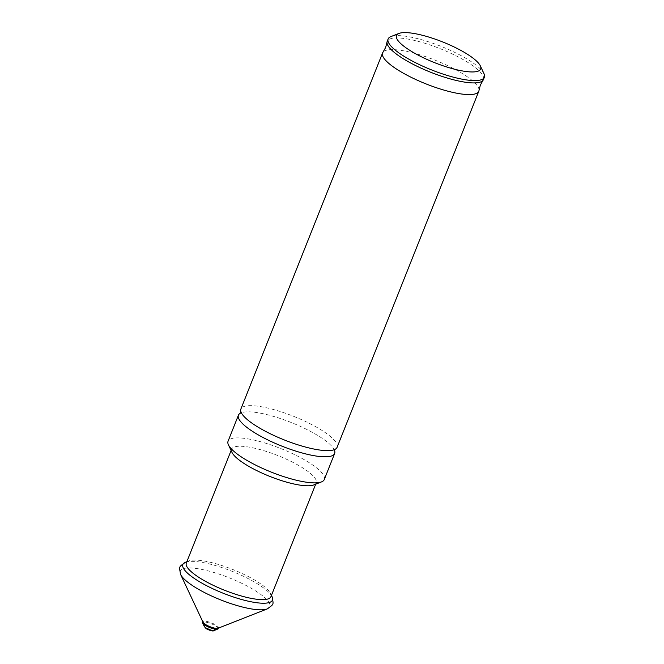 <?xml version="1.0" encoding="UTF-8"?>
<svg xmlns="http://www.w3.org/2000/svg" width="664" height="664" viewBox="0 0 664 664"><rect width="100%" height="100%" fill="white"/><g stroke="black" fill="none" stroke-linecap="round" stroke-linejoin="round"><path stroke-width="0.5" stroke-dasharray="3.32 2.49" d="M483.434 79.58A51.784 12.699 21.7 0 0 474.959 67.33A51.784 12.699 21.7 0 0 423.084 42.737A51.784 12.699 21.7 0 0 387.22 41.292M337.104 447.295A51.784 12.699 21.7 0 0 328.63 435.044A51.784 12.699 21.7 0 0 276.755 410.452A51.784 12.699 21.7 0 0 240.891 408.999M483.99 73.646A51.784 12.699 21.7 0 0 475.889 64.997A51.784 12.699 21.7 0 0 430.073 42.322A51.784 12.699 21.7 0 0 390.897 36.595M479.001 90.428A51.784 12.699 21.7 0 0 470.319 78.991A51.784 12.699 21.7 0 0 419.972 54.863A51.784 12.699 21.7 0 0 382.987 52.224M334.556 450.532A51.784 12.699 21.7 0 0 334.49 450.35A51.784 12.699 21.7 0 0 326.173 441.211A51.784 12.699 21.7 0 0 279.627 418.287A51.784 12.699 21.7 0 0 240.692 413.025A51.784 12.699 21.7 0 0 240.509 413.108M324.281 479.524A51.784 12.699 21.7 0 0 315.807 467.273A51.784 12.699 21.7 0 0 263.923 442.68A51.784 12.699 21.7 0 0 228.059 441.236M313.798 484.927A45.526 11.163 21.7 0 0 316.222 482.852A45.526 11.163 21.7 0 0 308.768 472.079A45.526 11.163 21.7 0 0 263.16 450.458A45.526 11.163 21.7 0 0 231.628 449.188A45.526 11.163 21.7 0 0 231.96 452.358M270.92 596.695A45.526 11.163 21.7 0 0 270.588 593.525A45.526 11.163 21.7 0 0 263.467 585.922A45.526 11.163 21.7 0 0 223.187 565.985A45.526 11.163 21.7 0 0 188.75 560.956A45.526 11.163 21.7 0 0 186.327 563.03M218.058 628.26A8.35 2.05 21.7 0 0 218.498 627.878A8.35 2.05 21.7 0 0 217.136 625.903A8.35 2.05 21.7 0 0 208.77 621.936A8.35 2.05 21.7 0 0 202.985 621.703A8.35 2.05 21.7 0 0 203.043 622.284M218.174 628.7A8.35 2.05 21.7 0 0 216.804 626.725A8.35 2.05 21.7 0 0 208.438 622.766A8.35 2.05 21.7 0 0 202.661 622.525M272.099 596.753A48.215 11.827 21.7 0 0 264.562 588.711A48.215 11.827 21.7 0 0 221.901 567.587A48.215 11.827 21.7 0 0 185.422 562.259M267.268 608.913A48.215 11.827 21.7 0 0 261.94 595.301A48.215 11.827 21.7 0 0 208.172 570.891A48.215 11.827 21.7 0 0 180.591 574.418M214.339 630.418A5.603 1.378 21.7 0 0 213.717 628.833A5.603 1.378 21.7 0 0 207.475 625.994A5.603 1.378 21.7 0 0 204.263 626.409M210.372 629.713A1.942 0.473 21.7 0 0 207.849 628.65A1.942 0.473 21.7 0 0 207.4 629.198A1.942 0.473 21.7 0 0 209.924 630.26A1.942 0.473 21.7 0 0 210.372 629.713M241.049 412.12L240.866 412.568M334.847 449.445L334.681 449.901M231.097 450.524L231.628 449.188M188.75 560.956L186.858 561.702M270.588 593.525L271.452 595.359M315.69 484.189L316.222 482.852"/><path stroke-width="1" d="M398.89 33.457L390.897 36.595A51.784 12.699 21.7 0 0 388.141 38.96L387.22 41.292A51.784 12.699 21.7 0 0 387.012 42.106A51.784 12.699 21.7 0 0 395.694 53.543A51.784 12.699 21.7 0 0 446.034 77.671A51.784 12.699 21.7 0 0 483.027 80.311A51.784 12.699 21.7 0 0 483.434 79.58L484.363 77.256A51.784 12.699 21.7 0 0 483.99 73.646L480.338 65.869A45.31 11.114 21.7 0 0 473.258 58.307A45.31 11.114 21.7 0 0 433.169 38.462A45.31 11.114 21.7 0 0 398.89 33.457A45.31 11.114 21.7 0 0 403.895 46.248A45.31 11.114 21.7 0 0 454.425 69.189A45.31 11.114 21.7 0 0 480.338 65.869M387.012 42.106L385.659 47.426L382.987 52.224A51.784 12.699 21.7 0 0 382.572 52.954L240.891 408.999A51.784 12.699 21.7 0 0 241.049 412.12A51.784 12.699 21.7 0 0 249.365 421.25A51.784 12.699 21.7 0 0 295.912 444.174A51.784 12.699 21.7 0 0 334.847 449.445A51.784 12.699 21.7 0 0 337.104 447.295L478.794 91.242A51.784 12.699 21.7 0 0 479.001 90.428L480.354 85.108L483.027 80.311M388.141 38.96A51.784 12.699 21.7 0 0 396.624 51.211A51.784 12.699 21.7 0 0 448.499 75.804A51.784 12.699 21.7 0 0 484.363 77.256M382.572 52.954A51.784 12.699 21.7 0 0 391.054 65.205A51.784 12.699 21.7 0 0 442.929 89.798A51.784 12.699 21.7 0 0 478.794 91.242M240.509 413.108A51.784 12.699 21.7 0 0 238.434 415.174A51.784 12.699 21.7 0 0 246.908 427.425A51.784 12.699 21.7 0 0 298.792 452.018A51.784 12.699 21.7 0 0 334.656 453.462A51.784 12.699 21.7 0 0 334.556 450.532M238.434 415.174L228.059 441.236A51.784 12.699 21.7 0 0 228.433 444.847A51.784 12.699 21.7 0 0 236.533 453.487A51.784 12.699 21.7 0 0 282.349 476.171A51.784 12.699 21.7 0 0 321.525 481.89A51.784 12.699 21.7 0 0 324.281 479.524L334.656 453.462M228.433 444.847L231.96 452.358A45.526 11.163 21.7 0 0 239.082 459.961A45.526 11.163 21.7 0 0 279.361 479.898A45.526 11.163 21.7 0 0 313.798 484.927L321.525 481.89M231.097 450.524L186.327 563.03A45.526 11.163 21.7 0 0 193.78 573.804A45.526 11.163 21.7 0 0 239.389 595.425A45.526 11.163 21.7 0 0 270.92 596.695L315.69 484.189M267.268 608.913A48.215 11.827 21.7 0 1 230.79 603.584A48.215 11.827 21.7 0 1 188.128 582.469A48.215 11.827 21.7 0 1 180.591 574.418L203.043 622.284A8.35 2.05 21.7 0 0 204.354 623.679A8.35 2.05 21.7 0 0 211.741 627.339A8.35 2.05 21.7 0 0 218.058 628.26L267.268 608.913C274.157 603.775 273.585 605.211 272.099 596.753A48.215 11.827 21.7 0 1 244.518 600.281A48.215 11.827 21.7 0 1 190.751 575.871A48.215 11.827 21.7 0 1 185.422 562.259L186.858 561.702M202.885 621.952L202.661 622.525A8.35 2.05 21.7 0 0 202.719 623.114A8.35 2.05 21.7 0 0 204.022 624.5A8.35 2.05 21.7 0 0 211.409 628.161A8.35 2.05 21.7 0 0 217.726 629.082A8.35 2.05 21.7 0 0 218.174 628.7L218.406 628.119M214.339 630.418C213.41 631.53 210.654 630.933 206.089 628.625L204.263 626.409A5.603 1.378 21.7 0 0 205.143 627.339A5.603 1.378 21.7 0 0 210.098 629.796A5.603 1.378 21.7 0 0 214.339 630.418L217.726 629.082M240.974 411.887L240.692 413.025M335.063 449.329L334.49 450.35M180.591 574.418C179.106 565.952 178.541 567.388 185.422 562.259M204.263 626.409L202.719 623.114M271.452 595.359L272.099 596.753"/></g></svg>
